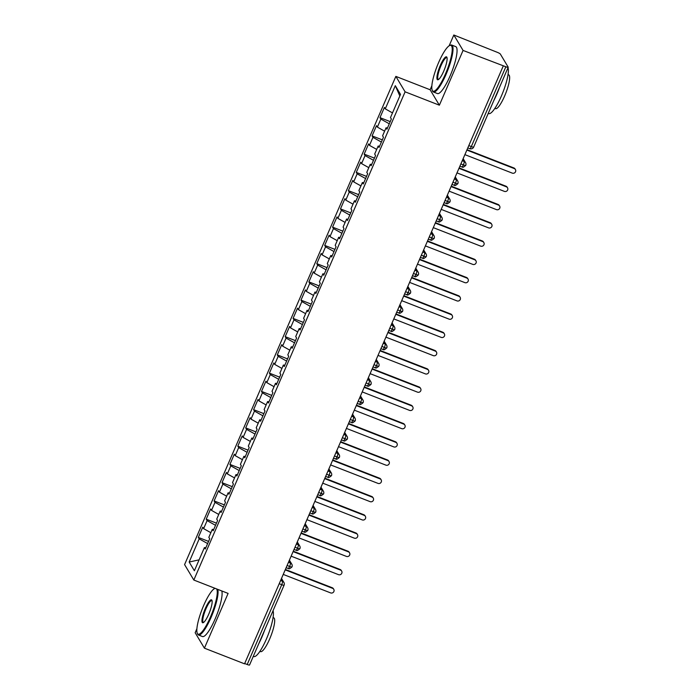 <?xml version="1.0" encoding="UTF-8"?>
<svg xmlns="http://www.w3.org/2000/svg" width="700" height="700" viewBox="0 0 700 700"><rect width="100%" height="100%" fill="white"/><g stroke="black" fill="none" stroke-linecap="round" stroke-linejoin="round"><path stroke-width="1.05" d="M453.819 35L497.166 52.273A3.019 0.49 23.4 0 1 500.334 54.04L508.183 67.139A3.019 0.49 23.4 0 1 508.209 67.27L473.673 147.07A3.019 0.49 23.4 0 1 471.319 146.571L505.855 66.771L463.067 50.435L453.819 35L449.137 45.815M214.471 588.096L214.165 588.796M196.893 628.714L195.16 632.73L204.409 648.165L244.545 663.827L503.204 66.098M395.85 76.388L184.581 564.602L193.83 580.038L405.108 91.822L395.85 76.388L430.124 89.757L439.373 105.192L463.067 50.435M431.865 85.741L430.124 89.757M198.327 537.416L199.194 538.86L189.166 562.039L194.381 570.745L204.409 547.566L205.275 549.01L209.702 538.79L208.836 537.346L212.31 529.314L213.176 530.758L217.604 520.538L216.729 519.094L220.202 511.061L221.077 512.514L225.496 502.294L224.63 500.841L228.104 492.809L228.97 494.261L233.398 484.041L232.523 482.589L236.005 474.556L236.871 476.009L241.29 465.789L240.424 464.336L243.898 456.304L244.773 457.756L249.191 447.536L248.325 446.084L251.799 438.051L252.665 439.504L257.092 429.284L256.217 427.831L259.7 419.808L260.566 421.251L264.985 411.031L264.119 409.588L267.592 401.555L268.459 402.999L272.886 392.779L272.02 391.335L275.494 383.303L276.36 384.755L280.787 374.526L279.912 373.082L283.386 365.05L284.261 366.502L288.68 356.283L287.814 354.83L291.287 346.797L292.154 348.25L296.581 338.03L295.715 336.578L299.189 328.545L300.055 329.998L304.474 319.777L303.608 318.325L307.081 310.293L307.956 311.745L312.375 301.525L311.509 300.072L314.983 292.049L315.849 293.493L320.276 283.273L319.401 281.82L322.884 273.796L323.75 275.24L328.169 265.02L327.303 263.576L330.776 255.544L331.651 256.996L336.07 246.767L335.204 245.324L338.678 237.291L339.544 238.744L343.971 228.524L343.096 227.071L346.57 219.039L347.445 220.491L351.864 210.271L350.998 208.819L354.471 200.786L355.338 202.239L359.765 192.019L358.899 190.566L362.373 182.534L363.239 183.986L367.666 173.766L366.791 172.314L370.265 164.281L371.14 165.734L375.559 155.514L374.692 154.061L378.166 146.037L379.033 147.481L383.46 137.261L382.594 135.817L386.067 127.785L386.934 129.229L391.352 119.009L390.486 117.565L400.514 94.386L395.308 85.68L385.271 108.859L384.405 107.415L379.977 117.635L380.852 119.079L377.379 127.111L376.504 125.668L372.085 135.888L372.951 137.331L369.477 145.364L368.611 143.911L364.184 154.131L365.05 155.584L361.576 163.616L360.71 162.164L356.283 172.384L357.158 173.836L353.684 181.869L352.809 180.416L348.39 190.636L349.256 192.089L345.783 200.121L344.916 198.669L340.489 208.889L341.364 210.341L337.881 218.374L337.015 216.921L332.596 227.141L333.463 228.594L329.989 236.618L329.114 235.174L324.695 245.394L325.561 246.846L322.088 254.87L321.221 253.426L316.794 263.646L317.669 265.09L314.186 273.123L313.32 271.67L308.901 281.899L309.767 283.342L306.294 291.375L305.428 289.922L301 300.142L301.866 301.595L298.392 309.627L297.526 308.175L293.099 318.395L293.974 319.848L290.5 327.88L289.625 326.428L285.206 336.648L286.072 338.1L282.599 346.132L281.733 344.68L277.305 354.9L278.171 356.352L274.697 364.385L273.831 362.933L269.412 373.152L270.279 374.605L266.805 382.629L265.93 381.185L261.511 391.405L262.377 392.849L258.904 400.881L258.037 399.438L253.61 409.658L254.485 411.101L251.002 419.134L250.136 417.681L245.718 427.901L246.584 429.354L243.11 437.386L242.235 435.934L237.816 446.154L238.682 447.606L235.209 455.639L234.343 454.186L229.915 464.406L230.79 465.859L227.307 473.891L226.441 472.439L222.023 482.659L222.889 484.111L219.415 492.144L218.549 490.691L214.121 500.911L214.987 502.364L211.514 510.387L210.648 508.944L206.22 519.164L207.095 520.616L203.621 528.64L202.746 527.196L198.327 537.416L208.565 541.406M203.621 528.64L210.849 532.691M207.095 520.616L215.53 525.332M204.409 547.566L205.809 547.785M211.514 510.387L218.741 514.439M214.987 502.364L223.423 507.08M212.31 529.314L213.71 529.532M219.415 492.144L226.642 496.186M222.889 484.111L231.324 488.827M220.202 511.061L221.602 511.28M227.307 473.891L234.544 477.934M230.79 465.859L239.216 470.575M228.104 492.809L229.504 493.036M235.209 455.639L242.436 459.681M238.682 447.606L247.118 452.331M236.005 474.556L237.405 474.784M243.11 437.386L250.338 441.429M246.584 429.354L255.019 434.079M243.898 456.304L245.297 456.531M251.002 419.134L258.239 423.185M254.485 411.101L262.911 415.826M251.799 438.051L253.199 438.279M258.904 400.881L266.131 404.933M262.377 392.849L270.812 397.574M259.7 419.808L261.1 420.026M266.805 382.629L274.033 386.68M270.279 374.605L278.714 379.321M267.592 401.555L268.993 401.774M274.697 364.385L281.925 368.428M278.171 356.352L286.606 361.069M275.494 383.303L276.894 383.521M282.599 346.132L289.826 350.175M286.072 338.1L294.507 342.816M283.386 365.05L284.786 365.269M290.5 327.88L297.727 331.922M293.974 319.848L302.409 324.564M291.287 346.797L292.688 347.025M298.392 309.627L305.62 313.67M301.866 301.595L310.301 306.32M299.189 328.545L300.589 328.773M306.294 291.375L313.521 295.418M309.767 283.342L318.203 288.067M307.081 310.293L308.481 310.52M314.186 273.123L321.422 277.174M317.669 265.09L326.095 269.815M314.983 292.049L316.382 292.267M322.088 254.87L329.315 258.921M325.561 246.846L333.996 251.562M322.884 273.796L324.284 274.015M329.989 236.618L337.216 240.669M333.463 228.594L341.898 233.31M330.776 255.544L332.176 255.763M337.881 218.374L345.109 222.416M341.364 210.341L349.79 215.058M338.678 237.291L340.078 237.51M345.783 200.121L353.01 204.164M349.256 192.089L357.691 196.805M346.57 219.039L347.979 219.266M353.684 181.869L360.911 185.911M357.158 173.836L365.592 178.561M354.471 200.786L355.871 201.014M361.576 163.616L368.804 167.659M365.05 155.584L373.485 160.309M362.373 182.534L363.773 182.761M369.477 145.364L376.705 149.415M372.951 137.331L381.386 142.056M370.265 164.281L371.665 164.509M377.379 127.111L384.606 131.162M380.852 119.079L389.287 123.804M378.166 146.037L379.566 146.256M505.855 66.771A3.019 0.49 23.4 0 0 508.209 67.27M385.271 108.859L392.499 112.91M395.308 85.68L399.831 95.97M386.067 127.785L387.467 128.004M249.524 664.869A3.019 0.49 -156.6 0 1 249.55 665A3.019 0.49 -156.6 0 1 247.196 664.501L244.676 663.521M439.373 105.192L405.108 91.822M204.409 648.165L228.104 593.416L193.83 580.038M189.166 562.039L199.097 559.843M199.194 538.86L207.629 543.585M379.977 117.635L390.224 121.625M465.71 165.287A3.019 0.49 -156.6 0 1 465.736 165.419A3.019 0.49 -156.6 0 1 463.383 164.92L460.863 163.931M462.245 160.737L464.153 161.481A3.019 0.656 111.3 0 1 463.383 164.92A3.019 0.656 111.3 0 1 461.904 166.941C462.858 166.355 461.58 168.954 465.736 165.419L465.736 165.419A3.019 3.019 0 0 0 465.561 162.662L463.155 158.646M372.085 135.888L382.322 139.877M364.184 154.131L374.43 158.13M356.283 172.384L366.529 176.383M348.39 190.636L358.627 194.635M340.489 208.889L350.735 212.888M332.596 227.141L342.834 231.14M324.695 245.394L334.941 249.392M316.794 263.646L327.04 267.636M308.901 281.899L319.139 285.889M301 300.142L311.246 304.141M293.099 318.395L303.345 322.394M285.206 336.648L295.444 340.646M277.305 354.9L287.551 358.899M269.412 373.152L279.65 377.151M261.511 391.405L271.757 395.395M253.61 409.658L263.856 413.648M245.718 427.901L255.955 431.9M237.816 446.154L248.062 450.153M229.915 464.406L240.161 468.405M222.023 482.659L232.26 486.657M214.121 500.911L224.368 504.91M206.22 519.164L216.466 523.163M457.817 183.54A3.019 0.49 -156.6 0 1 457.844 183.662A3.019 0.49 -156.6 0 1 455.49 183.164L452.97 182.184M454.352 178.99L456.251 179.725A3.019 0.656 111.3 0 1 455.49 183.164A3.019 0.656 111.3 0 1 454.011 185.194C454.956 184.607 453.679 187.206 457.835 183.671A3.019 0.49 -156.6 0 1 457.835 183.671A3.019 3.019 0 0 0 457.66 180.915L455.254 176.899M449.916 201.793A3.019 0.49 -156.6 0 1 449.942 201.915A3.019 0.49 -156.6 0 1 447.589 201.416L445.069 200.436M446.451 197.242L448.35 197.977A3.019 0.656 111.3 0 1 447.589 201.416A3.019 0.656 111.3 0 1 446.11 203.446C447.064 202.86 445.786 205.459 449.942 201.924A3.019 0.49 -156.6 0 1 449.942 201.924A3.019 3.019 0 0 0 449.759 199.168L447.352 195.151M442.015 220.045A3.019 0.49 -156.6 0 1 442.041 220.168A3.019 0.49 -156.6 0 1 442.041 220.176A3.019 0.49 -156.6 0 1 439.688 219.669L437.168 218.689M434.123 238.289A3.019 0.49 -156.6 0 1 434.149 238.42A3.019 0.49 -156.6 0 1 431.795 237.921L429.275 236.941M430.658 233.739L432.556 234.483A3.019 0.656 111.3 0 1 431.795 237.921A3.019 0.656 111.3 0 1 430.316 239.943C431.261 239.356 429.993 241.955 434.149 238.42L434.149 238.42A3.019 3.019 0 0 0 433.965 235.664L431.559 231.656M426.221 256.541A3.019 0.49 -156.6 0 1 426.248 256.672A3.019 0.49 -156.6 0 1 423.894 256.174L421.374 255.194M422.756 251.991L424.655 252.735A3.019 0.656 111.3 0 1 423.894 256.174A3.019 0.656 111.3 0 1 422.415 258.195C423.369 257.609 422.091 260.207 426.248 256.672L426.248 256.672A3.019 3.019 0 0 0 426.064 253.916L423.666 249.909M418.329 274.794A3.019 0.49 -156.6 0 1 418.346 274.925A3.019 0.49 -156.6 0 1 415.993 274.426L413.481 273.438M414.864 270.244L416.762 270.988A3.019 0.656 111.3 0 1 415.993 274.426A3.019 0.656 111.3 0 1 414.514 276.447C415.467 275.861 414.19 278.46 418.346 274.925L418.346 274.925A3.019 3.019 0 0 0 418.171 272.169L415.765 268.161M410.428 293.046A3.019 0.49 -156.6 0 1 410.454 293.178A3.019 0.49 -156.6 0 1 408.1 292.679L405.58 291.69M406.963 288.496L408.861 289.24A3.019 0.656 111.3 0 1 408.1 292.679A3.019 0.656 111.3 0 1 406.621 294.7C407.566 294.114 406.297 296.713 410.454 293.178L410.454 293.178A3.019 3.019 0 0 0 410.27 290.421L407.864 286.405M402.526 311.299A3.019 0.49 -156.6 0 1 402.553 311.43A3.019 0.49 -156.6 0 1 400.199 310.931L397.679 309.942M399.061 306.749L400.969 307.484A3.019 0.656 111.3 0 1 400.199 310.931A3.019 0.656 111.3 0 1 398.72 312.953C399.674 312.366 398.396 314.965 402.553 311.43L402.553 311.43A3.019 3.019 0 0 0 402.369 308.674L399.971 304.658M394.634 329.551A3.019 0.49 -156.6 0 1 394.66 329.674A3.019 0.49 -156.6 0 1 394.651 329.683A3.019 0.49 -156.6 0 1 392.306 329.175L389.786 328.195M386.733 347.804A3.019 0.49 -156.6 0 1 386.759 347.926A3.019 0.49 -156.6 0 1 384.405 347.428L381.885 346.447M383.267 343.254L385.166 343.989A3.019 0.656 111.3 0 1 384.405 347.428A3.019 0.656 111.3 0 1 382.926 349.457C383.871 348.871 382.602 351.47 386.759 347.935A3.019 0.49 -156.6 0 1 386.759 347.935A3.019 3.019 0 0 0 386.575 345.17L384.169 341.162M378.831 366.056A3.019 0.49 -156.6 0 1 378.858 366.179A3.019 0.49 -156.6 0 1 376.504 365.68L373.984 364.7M375.366 361.498L377.274 362.241A3.019 0.656 111.3 0 1 376.504 365.68A3.019 0.656 111.3 0 1 375.025 367.701C375.979 367.115 374.701 369.714 378.858 366.179L378.858 366.179A3.019 3.019 0 0 0 378.683 363.422L376.276 359.415M370.939 384.3A3.019 0.49 -156.6 0 1 370.965 384.431A3.019 0.49 -156.6 0 1 368.611 383.933L366.091 382.953M367.474 379.75L369.373 380.494A3.019 0.656 111.3 0 1 368.611 383.933A3.019 0.656 111.3 0 1 367.132 385.954C368.078 385.368 366.8 387.966 370.956 384.431A3.019 0.49 -156.6 0 1 370.956 384.431A3.019 3.019 0 0 0 370.781 381.675L368.375 377.668M363.037 402.553A3.019 0.49 -156.6 0 1 363.064 402.684A3.019 0.49 -156.6 0 1 360.71 402.185L358.19 401.205M359.572 398.002L361.471 398.746A3.019 0.656 111.3 0 1 360.71 402.185A3.019 0.656 111.3 0 1 359.231 404.206C360.185 403.62 358.908 406.219 363.064 402.684L363.064 402.684A3.019 3.019 0 0 0 362.88 399.928L360.474 395.92M355.136 420.805A3.019 0.49 -156.6 0 1 355.162 420.936A3.019 0.49 -156.6 0 1 352.809 420.438L350.289 419.449M351.68 416.255L353.579 416.999A3.019 0.656 111.3 0 1 352.809 420.438A3.019 0.656 111.3 0 1 351.33 422.459C352.284 421.873 351.006 424.471 355.162 420.936L355.162 420.936A3.019 3.019 0 0 0 354.988 418.18L352.581 414.164M347.244 439.058A3.019 0.49 -156.6 0 1 347.27 439.189A3.019 0.49 -156.6 0 1 344.916 438.69L342.396 437.701M343.779 434.507L345.678 435.251A3.019 0.656 111.3 0 1 344.916 438.69A3.019 0.656 111.3 0 1 343.438 440.711C344.382 440.125 343.114 442.724 347.27 439.189L347.27 439.189A3.019 3.019 0 0 0 347.086 436.433L344.68 432.416M339.342 457.31A3.019 0.49 -156.6 0 1 339.369 457.433A3.019 0.49 -156.6 0 1 337.015 456.934L334.495 455.954M335.877 452.76L337.776 453.495A3.019 0.656 111.3 0 1 337.015 456.934A3.019 0.656 111.3 0 1 335.536 458.964C336.49 458.377 335.213 460.976 339.369 457.441A3.019 0.49 -156.6 0 1 339.369 457.441A3.019 3.019 0 0 0 339.185 454.685L336.787 450.669M331.45 475.562A3.019 0.49 -156.6 0 1 331.467 475.685A3.019 0.49 -156.6 0 1 329.114 475.186L326.602 474.206M327.985 471.012L329.884 471.748A3.019 0.656 111.3 0 1 329.114 475.186A3.019 0.656 111.3 0 1 327.635 477.216C328.589 476.63 327.311 479.229 331.467 475.694A3.019 0.49 -156.6 0 1 331.467 475.694A3.019 3.019 0 0 0 331.293 472.938L328.886 468.921M323.549 493.815A3.019 0.49 -156.6 0 1 323.575 493.938A3.019 0.49 -156.6 0 1 321.221 493.439L318.701 492.459M320.084 489.256L321.983 490A3.019 0.656 111.3 0 1 321.221 493.439A3.019 0.656 111.3 0 1 319.743 495.46C320.688 494.883 319.419 497.472 323.575 493.938L323.575 493.938A3.019 3.019 0 0 0 323.391 491.181L320.985 487.174M315.648 512.059A3.019 0.49 -156.6 0 1 315.674 512.19A3.019 0.49 -156.6 0 1 313.32 511.691L310.8 510.711M312.183 507.509L314.09 508.252A3.019 0.656 111.3 0 1 313.32 511.691A3.019 0.656 111.3 0 1 311.841 513.712C312.795 513.126 311.517 515.725 315.674 512.19L315.674 512.19A3.019 3.019 0 0 0 315.49 509.434L313.092 505.426M307.755 530.311A3.019 0.49 -156.6 0 1 307.781 530.442A3.019 0.49 -156.6 0 1 305.428 529.944L302.908 528.964M304.29 525.761L306.189 526.505A3.019 0.656 111.3 0 1 305.428 529.944A3.019 0.656 111.3 0 1 303.94 531.965C304.894 531.379 303.616 533.977 307.773 530.442A3.019 0.49 -156.6 0 1 307.773 530.442A3.019 3.019 0 0 0 307.598 527.686L305.191 523.679M299.854 548.564A3.019 0.49 -156.6 0 1 299.88 548.695A3.019 0.49 -156.6 0 1 297.526 548.196L295.006 547.207M296.389 544.014L298.287 544.758A3.019 0.656 111.3 0 1 297.526 548.196A3.019 0.656 111.3 0 1 296.047 550.218C296.993 549.631 295.724 552.23 299.88 548.695L299.88 548.695A3.019 3.019 0 0 0 299.696 545.939L297.29 541.931M291.953 566.816A3.019 0.49 -156.6 0 1 291.979 566.947A3.019 0.49 -156.6 0 1 289.625 566.449L287.105 565.46M288.496 562.266L290.395 563.01A3.019 0.656 111.3 0 1 289.625 566.449A3.019 0.656 111.3 0 1 288.146 568.47C289.1 567.884 287.822 570.483 291.979 566.947L291.979 566.947A3.019 3.019 0 0 0 291.804 564.191L289.398 560.175M464.887 154.639L512.278 173.127A2.52 2.424 149.1 0 0 515.419 169.549A2.52 2.424 149.1 0 0 514.246 168.56L513.887 167.956A2.52 2.424 -30.9 0 1 515.06 168.936L515.419 169.549M467.031 149.678L513.887 167.956M466.865 150.071L514.246 168.56M456.986 172.891L504.376 191.371A2.52 2.424 149.1 0 0 507.526 187.801A2.52 2.424 149.1 0 0 506.354 186.812L505.986 186.2A2.52 2.424 -30.9 0 1 507.159 187.189L507.526 187.801M459.139 167.93L505.986 186.2M458.964 168.324L506.354 186.812M449.094 191.144L496.475 209.624A2.52 2.424 149.1 0 0 499.625 206.054A2.52 2.424 149.1 0 0 498.452 205.065L498.085 204.452A2.52 2.424 -30.9 0 1 499.258 205.441L499.625 206.054M451.238 186.183L498.085 204.452M451.062 186.576L498.452 205.065M441.192 209.388L488.582 227.876A2.52 2.424 149.1 0 0 491.724 224.297A2.52 2.424 149.1 0 0 490.551 223.317L490.192 222.705A2.52 2.424 -30.9 0 1 491.365 223.694L491.724 224.297M443.345 204.426L490.192 222.705M443.17 204.829L490.551 223.317M433.3 227.64L480.681 246.129A2.52 2.424 149.1 0 0 483.831 242.55A2.52 2.424 149.1 0 0 482.659 241.57L482.291 240.957A2.52 2.424 -30.9 0 1 483.464 241.946L483.831 242.55M435.444 222.679L482.291 240.957M435.269 223.081L482.659 241.57M445.436 74.016A24.588 5.337 -68.7 0 0 449.619 45.544A24.588 5.337 -68.7 0 0 438.594 62.598A24.588 5.337 -68.7 0 0 432.197 90.204A24.588 5.337 -68.7 0 0 445.436 74.016M449.619 45.544L450.363 45.203A25.191 5.469 111.3 0 1 451.719 45.054A25.191 5.469 111.3 0 1 446.066 74.366A25.191 5.469 111.3 0 1 433.405 91.989A25.191 5.469 111.3 0 1 432.504 90.965L432.197 90.204M443.721 71.164A12.294 2.669 111.3 0 1 438.209 79.686A12.294 2.669 111.3 0 1 440.3 65.45A12.294 2.669 111.3 0 1 446.924 57.356A12.294 2.669 111.3 0 1 443.721 71.164M447.046 57.803A11.69 2.538 -68.7 0 0 446.81 57.636A11.69 2.538 -68.7 0 0 440.939 65.809A11.69 2.538 -68.7 0 0 438.314 79.406A11.69 2.538 -68.7 0 0 438.602 79.441M507.999 67.751A25.191 5.469 111.3 0 1 501.419 95.961A25.191 5.469 111.3 0 1 488.758 113.584L488.25 113.383M499.581 87.211A25.191 5.469 111.3 0 1 496.834 94.176A25.191 5.469 111.3 0 1 493.78 100.616M508.034 74.594L508.716 74.865A18.139 3.938 111.3 0 1 504.648 95.97A18.139 3.938 111.3 0 1 495.53 108.657L494.856 108.386M451.719 45.054L455.752 46.629A25.191 5.469 111.3 0 1 450.1 75.941A25.191 5.469 111.3 0 1 437.439 93.564L433.405 91.989M215.127 588.35A24.588 5.337 -68.7 0 0 214.655 588.525A24.588 5.337 -68.7 0 0 203.63 605.579A24.588 5.337 -68.7 0 0 197.234 633.185A24.588 5.337 -68.7 0 0 210.464 616.989A24.588 5.337 -68.7 0 0 216.633 588.936M217.77 589.383A25.191 5.469 111.3 0 1 211.102 617.347A25.191 5.469 111.3 0 1 198.441 634.97A25.191 5.469 111.3 0 1 197.54 633.938L197.234 633.185M208.758 614.136A12.294 2.669 111.3 0 1 203.245 622.668A12.294 2.669 111.3 0 1 205.336 608.431A12.294 2.669 111.3 0 1 211.951 600.337A12.294 2.669 111.3 0 1 208.758 614.136M212.082 600.784A11.69 2.538 -68.7 0 0 211.846 600.609A11.69 2.538 -68.7 0 0 205.975 608.79A11.69 2.538 -68.7 0 0 203.35 622.387A11.69 2.538 -68.7 0 0 203.639 622.423M273.035 610.733A25.191 5.469 111.3 0 1 266.446 638.942A25.191 5.469 111.3 0 1 253.785 656.556L253.286 656.364M264.609 630.192A25.191 5.469 111.3 0 1 261.87 637.149A25.191 5.469 111.3 0 1 258.808 643.597M273.07 617.575L273.752 617.837A18.139 3.938 111.3 0 1 269.684 638.942A18.139 3.938 111.3 0 1 260.566 651.63L259.884 651.367M221.804 590.957A25.191 5.469 111.3 0 1 215.136 618.923A25.191 5.469 111.3 0 1 202.475 636.536L198.441 634.97M425.399 245.892L472.78 264.381A2.52 2.424 149.1 0 0 475.93 260.803A2.52 2.424 149.1 0 0 474.758 259.814L474.39 259.21A2.52 2.424 -30.9 0 1 475.562 260.199L475.93 260.803M427.543 240.931L474.39 259.21M427.376 241.334L474.758 259.814M417.498 264.145L464.887 282.634A2.52 2.424 149.1 0 0 468.029 279.055A2.52 2.424 149.1 0 0 466.856 278.066L466.498 277.463A2.52 2.424 -30.9 0 1 467.67 278.451L468.029 279.055M419.65 259.184L466.498 277.463M419.475 259.586L466.856 278.066M409.605 282.398L456.986 300.886A2.52 2.424 149.1 0 0 460.136 297.308A2.52 2.424 149.1 0 0 458.964 296.319L458.596 295.715A2.52 2.424 -30.9 0 1 459.769 296.695L460.136 297.308M411.749 277.436L458.596 295.715M411.574 277.83L458.964 296.319M401.704 300.65L449.085 319.139A2.52 2.424 149.1 0 0 452.235 315.56A2.52 2.424 149.1 0 0 451.062 314.571L450.695 313.967A2.52 2.424 -30.9 0 1 451.876 314.947L452.235 315.56M403.848 295.689L450.695 313.967M403.681 296.082L451.062 314.571M393.803 318.902L441.192 337.382A2.52 2.424 149.1 0 0 444.342 333.812A2.52 2.424 149.1 0 0 443.161 332.824L442.803 332.211A2.52 2.424 -30.9 0 1 443.975 333.2L444.342 333.812M395.955 313.941L442.803 332.211M395.78 314.335L443.161 332.824M385.91 337.146L433.291 355.635A2.52 2.424 149.1 0 0 436.441 352.056A2.52 2.424 149.1 0 0 435.269 351.076L434.901 350.464A2.52 2.424 -30.9 0 1 436.074 351.453L436.441 352.056M388.054 332.185L434.901 350.464M387.879 332.588L435.269 351.076M378.009 355.399L425.399 373.887A2.52 2.424 149.1 0 0 428.54 370.309A2.52 2.424 149.1 0 0 427.368 369.329L427.009 368.716A2.52 2.424 -30.9 0 1 428.181 369.705L428.54 370.309M380.152 350.438L427.009 368.716M379.986 350.84L427.368 369.329M370.108 373.651L417.498 392.14A2.52 2.424 149.1 0 0 420.648 388.561A2.52 2.424 149.1 0 0 419.475 387.572L419.108 386.969A2.52 2.424 -30.9 0 1 420.28 387.957L420.648 388.561M372.26 368.69L419.108 386.969M372.085 369.092L419.475 387.572M362.215 391.904L409.596 410.392A2.52 2.424 149.1 0 0 412.746 406.814A2.52 2.424 149.1 0 0 411.574 405.825L411.206 405.221A2.52 2.424 -30.9 0 1 412.379 406.21L412.746 406.814M364.359 386.942L411.206 405.221M364.192 387.345L411.574 405.825M354.314 410.156L401.704 428.645A2.52 2.424 149.1 0 0 404.845 425.066A2.52 2.424 149.1 0 0 403.672 424.078L403.314 423.474A2.52 2.424 -30.9 0 1 404.486 424.454L404.845 425.066M356.466 405.195L403.314 423.474M356.291 405.589L403.672 424.078M346.421 428.409L393.803 446.898A2.52 2.424 149.1 0 0 396.953 443.319A2.52 2.424 149.1 0 0 395.78 442.33L395.412 441.726A2.52 2.424 -30.9 0 1 396.585 442.706L396.953 443.319M348.565 423.447L395.412 441.726M348.39 423.841L395.78 442.33M338.52 446.661L385.901 465.141A2.52 2.424 149.1 0 0 389.051 461.571A2.52 2.424 149.1 0 0 387.879 460.582L387.511 459.97A2.52 2.424 -30.9 0 1 388.684 460.959L389.051 461.571M340.664 441.7L387.511 459.97M340.498 442.094L387.879 460.582M330.619 464.914L378.009 483.394A2.52 2.424 149.1 0 0 381.15 479.824A2.52 2.424 149.1 0 0 379.977 478.835L379.619 478.222A2.52 2.424 -30.9 0 1 380.791 479.211L381.15 479.824M332.771 459.952L379.619 478.222M332.596 460.346L379.977 478.835M322.726 483.157L370.108 501.646A2.52 2.424 149.1 0 0 373.257 498.067A2.52 2.424 149.1 0 0 372.085 497.088L371.717 496.475A2.52 2.424 -30.9 0 1 372.89 497.464L373.257 498.067M324.87 478.196L371.717 496.475M324.695 478.599L372.085 497.088M314.825 501.41L362.206 519.899A2.52 2.424 149.1 0 0 365.356 516.32A2.52 2.424 149.1 0 0 364.184 515.34L363.816 514.727A2.52 2.424 -30.9 0 1 364.998 515.716L365.356 516.32M316.969 496.449L363.816 514.727M316.803 496.851L364.184 515.34M306.924 519.663L354.314 538.151A2.52 2.424 149.1 0 0 357.464 534.572A2.52 2.424 149.1 0 0 356.283 533.584L355.924 532.98A2.52 2.424 -30.9 0 1 357.096 533.969L357.464 534.572M309.076 514.701L355.924 532.98M308.901 515.104L356.283 533.584M299.031 537.915L346.412 556.404A2.52 2.424 149.1 0 0 349.562 552.825A2.52 2.424 149.1 0 0 348.39 551.836L348.023 551.233A2.52 2.424 -30.9 0 1 349.195 552.221L349.562 552.825M301.175 532.954L348.023 551.233M301 533.356L348.39 551.836M291.13 556.168L338.52 574.656A2.52 2.424 149.1 0 0 341.661 571.077A2.52 2.424 149.1 0 0 340.489 570.089L340.13 569.485A2.52 2.424 -30.9 0 1 341.303 570.465L341.661 571.077M293.283 551.206L340.13 569.485M293.108 551.6L340.489 570.089M283.238 574.42L330.619 592.9A2.52 2.424 149.1 0 0 333.769 589.33A2.52 2.424 149.1 0 0 332.596 588.341L332.229 587.738A2.52 2.424 -30.9 0 1 333.401 588.718L333.769 589.33M285.381 569.459L332.229 587.738M285.206 569.852L332.596 588.341M468.799 145.591L471.319 146.571A3.019 0.656 111.3 0 1 469.805 148.689A3.019 0.656 111.3 0 1 469.718 148.61M247.196 664.501L281.733 584.701L279.213 583.712M284.06 585.069A3.019 0.49 -156.6 0 1 284.086 585.2A3.019 0.49 -156.6 0 1 281.733 584.701A3.019 0.656 111.3 0 0 282.494 581.254L281.207 579.11M465.561 162.662A3.019 2.914 -30.9 0 0 464.153 161.481L462.858 159.329M457.66 180.915A3.019 2.914 -30.9 0 0 456.251 179.725L454.965 177.581M449.759 199.168A3.019 2.914 -30.9 0 0 448.35 197.977L447.064 195.825M438.559 215.486L440.457 216.23L439.162 214.077M433.965 235.664A3.019 2.914 -30.9 0 0 432.556 234.483L431.27 232.33M426.064 253.916A3.019 2.914 -30.9 0 0 424.655 252.735L423.369 250.582M418.171 272.169A3.019 2.914 -30.9 0 0 416.762 270.988L415.467 268.835M410.27 290.421A3.019 2.914 -30.9 0 0 408.861 289.24L407.575 287.088M402.369 308.674A3.019 2.914 -30.9 0 0 400.969 307.484L399.674 305.34M391.169 325.001L393.067 325.736L391.773 323.584M386.575 345.17A3.019 2.914 -30.9 0 0 385.166 343.989L383.88 341.836M378.683 363.422A3.019 2.914 -30.9 0 0 377.274 362.241L375.979 360.089M370.781 381.675A3.019 2.914 -30.9 0 0 369.373 380.494L368.086 378.341M362.88 399.928A3.019 2.914 -30.9 0 0 361.471 398.746L360.185 396.594M354.988 418.18A3.019 2.914 -30.9 0 0 353.579 416.999L352.284 414.846M347.086 436.433A3.019 2.914 -30.9 0 0 345.678 435.251L344.391 433.099M339.185 454.685A3.019 2.914 -30.9 0 0 337.776 453.495L336.49 451.351M331.293 472.938A3.019 2.914 -30.9 0 0 329.884 471.748L328.589 469.595M323.391 491.181A3.019 2.914 -30.9 0 0 321.983 490L320.696 487.847M315.49 509.434A3.019 2.914 -30.9 0 0 314.09 508.252L312.795 506.1M307.598 527.686A3.019 2.914 -30.9 0 0 306.189 526.505L304.902 524.352M299.696 545.939A3.019 2.914 -30.9 0 0 298.287 544.758L297.001 542.605M291.804 564.191A3.019 2.914 -30.9 0 0 290.395 563.01L289.1 560.858M280.595 580.519L282.494 581.254A3.019 2.914 -30.9 0 1 283.902 582.444L281.496 578.428M459.9 166.162L461.904 166.941A3.019 0.656 111.3 0 1 461.816 166.862M452.008 184.406L454.011 185.194A3.019 0.656 111.3 0 1 453.924 185.115M442.041 220.168A3.019 3.019 0 0 0 441.866 217.411A3.019 2.914 -30.9 0 0 440.457 216.23A3.019 0.656 111.3 0 1 439.688 219.669A3.019 0.656 111.3 0 1 438.209 221.69A3.019 0.656 111.3 0 1 438.121 221.62M444.106 202.659L446.11 203.446A3.019 0.656 111.3 0 1 446.023 203.367M428.312 239.164L430.316 239.943A3.019 0.656 111.3 0 1 430.229 239.864M420.411 257.416L422.415 258.195A3.019 0.656 111.3 0 1 422.328 258.116M412.51 275.669L414.514 276.447A3.019 0.656 111.3 0 1 414.435 276.369M404.618 293.921L406.621 294.7A3.019 0.656 111.3 0 1 406.534 294.621M394.66 329.674A3.019 3.019 0 0 0 394.476 326.926A3.019 2.914 -30.9 0 0 393.067 325.736A3.019 0.656 111.3 0 1 392.306 329.175A3.019 0.656 111.3 0 1 390.819 331.205A3.019 0.656 111.3 0 1 390.74 331.126M396.716 312.174L398.72 312.953A3.019 0.656 111.3 0 1 398.632 312.874M380.922 348.67L382.926 349.457A3.019 0.656 111.3 0 1 382.839 349.379M373.021 366.922L375.025 367.701A3.019 0.656 111.3 0 1 374.938 367.623M365.129 385.175L367.132 385.954A3.019 0.656 111.3 0 1 367.045 385.875M357.227 403.428L359.231 404.206A3.019 0.656 111.3 0 1 359.144 404.127M349.326 421.68L351.33 422.459A3.019 0.656 111.3 0 1 351.243 422.38M341.434 439.933L343.438 440.711A3.019 0.656 111.3 0 1 343.35 440.632M333.533 458.176L335.536 458.964A3.019 0.656 111.3 0 1 335.449 458.885M325.631 476.429L327.635 477.216A3.019 0.656 111.3 0 1 327.556 477.137M317.739 494.681L319.743 495.46A3.019 0.656 111.3 0 1 319.655 495.39M309.838 512.934L311.841 513.712A3.019 0.656 111.3 0 1 311.754 513.634M301.945 531.186L303.94 531.965A3.019 0.656 111.3 0 1 303.861 531.886M294.044 549.439L296.047 550.218A3.019 0.656 111.3 0 1 295.96 550.139M286.142 567.691L288.146 568.47A3.019 0.656 111.3 0 1 288.059 568.391M283.902 582.444A3.019 3.019 0 0 1 284.086 585.2L249.55 665M467.801 147.91L469.805 148.689A3.019 3.019 0 0 0 473.673 147.07M441.866 217.411L439.46 213.404M442.041 220.176C437.885 223.702 439.162 221.112 438.209 221.69L436.205 220.911M394.476 326.926L392.07 322.91M394.651 329.683C390.495 333.217 391.773 330.619 390.819 331.205L388.824 330.418"/></g></svg>
